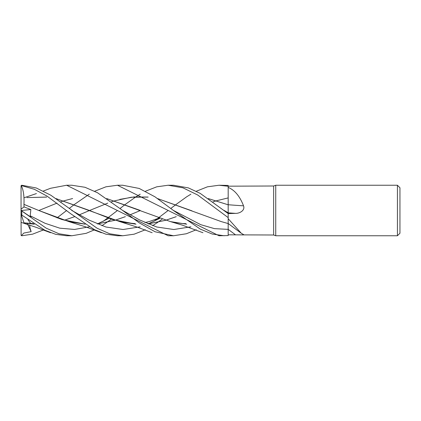 <?xml version="1.0" encoding="UTF-8"?>
<svg xmlns="http://www.w3.org/2000/svg" width="421" height="421" viewBox="0 0 421 421"><rect width="100%" height="100%" fill="white"/><g stroke="black" fill="none" stroke-linecap="round" stroke-linejoin="round"><path stroke-width="0.63" d="M397.424 235.76L397.424 185.24L399.95 187.766L399.95 233.234L397.424 235.76L275.734 235.76L273.65 235.002L228.182 234.818L228.171 223.162M228.171 223.562L228.182 213.594L200.238 193.397L188.345 187.887L173.473 185.24L168.142 185.24L182.935 187.819L197.707 195.007L228.182 217.615L228.171 223.109L228.182 218.678M228.182 213.726L228.182 204.664M228.171 212.3L228.171 211.826M228.171 210.395L228.171 209.169M228.171 207.542L228.182 185.429L219.041 185.24L228.182 186.261L228.171 204.795L228.182 187.403M273.65 235.002L273.65 185.998L275.734 185.24L397.424 185.24M228.182 186.182L273.65 185.998M228.182 187.413C234.713 190.082 239.833 196.218 243.533 205.827C245.332 210.426 239.549 213.542 235.507 213.363L228.182 213.594M228.182 218.71L241.291 233.271L243.801 234.708L242.712 235.002M275.734 235.76L275.734 185.24M241.291 233.271L228.182 223.509L228.182 220.504M228.182 234.818L228.177 229.377L228.182 235.571L219.041 235.76L117.459 185.24L122.716 185.24L139.209 188.45L154.97 196.812L173.284 210.358L200.728 224.667L214.452 228.629L228.177 229.377A425.652 396.982 -134.7 0 1 235.507 234.834M228.182 189.876L228.182 204.738A427.636 108.497 -164.6 0 0 243.533 205.827M228.182 204.811L208.353 198.607M228.171 227.24L228.171 226.614M43.926 229.75L32.591 234.165L21.808 235.755L21.087 235.239M57.03 217.883L66.634 210.5M69.202 208.448L74.575 204.332M74.585 204.322L89.289 194.176M94.63 191.25L105.955 186.808L117.459 185.24M224.188 235.76L212.205 234.023L200.28 229.113L173.284 210.358L200.728 224.667L214.452 228.629L228.182 229.377L228.171 224.246M66.634 185.24L71.823 185.24L84.995 187.277L97.488 192.739L122.532 210.353L139.625 219.957L156.717 226.987L173.81 229.513L190.902 226.824L173.81 229.513L156.717 226.987L139.625 219.957L122.532 210.353L139.172 222.798L155.065 231.771L173.473 235.76L168.142 235.76L66.634 185.24L50.488 188.298M71.796 235.76L66.634 235.76L55.772 234.355L44.852 230.213L21.808 215.089L21.808 211.01L21.087 210.453M94.63 229.75L86.184 233.329L71.823 235.76L59.019 233.776L46.168 228.161L21.808 211.01M145.398 229.75L134.141 234.187L122.716 235.76L117.459 235.76L105.881 234.176L94.478 229.677L70.939 213.91L47.063 196.123L34.417 189.318L21.808 185.661L21.808 185.245L21.087 185.761M122.716 235.76L109.823 233.813L97.114 228.256L50.852 195.239L36.269 187.982L21.808 185.245M21.05 235.002A0.758 0.758 0 0 0 21.118 235.313L21.05 213.936L21.387 214.978L21.808 215.089M29.602 225.035L30.212 228.766L31.165 231.624L23.802 233.076L21.382 235.628L21.118 235.313M21.382 185.372L21.118 185.687A0.758 0.758 0 0 0 21.05 185.998L21.808 185.661M106.739 198.575L170.489 221.614L186.692 224.209M38.806 210.5L57.03 203.117M60.661 201.87L64.239 200.733M64.26 200.728L72.607 198.538M106.787 198.612L140.235 210.416M196.286 229.75L186.361 233.755L173.473 235.76M21.05 213.936L21.05 210.453L31.165 217.32L30.212 215.778L30.849 209.542L24.039 206.906L23.95 204.353C24.329 196.323 23.45 190.087 21.318 185.635M23.934 204.369L38.616 210.421L68.902 221.614L85.195 224.204M97.388 223.935L114.975 220.283M115.001 220.272L125.384 216.673M130.068 214.81L140.235 210.584L130.057 214.805M208.3 198.57L228.171 204.795M153.776 221.404L168.142 210.5M170.8 208.448L176.236 204.332M176.241 204.327L186.64 196.823M186.692 196.791L190.902 194.176M196.286 191.25L207.453 186.813L219.041 185.24M228.171 206.611L228.182 212.794L224.009 210.363M23.95 204.353L38.59 210.411M38.616 210.421L62.013 219.573L85.158 224.177M97.309 223.919L114.944 220.272M114.97 220.267L125.374 216.668M30.212 215.778L44.979 223.251L59.75 228.166L74.517 229.45L89.289 226.824M97.461 223.909L108.95 218.325M111.328 219.141L106.787 222.388M106.739 222.425L101.893 225.677M162.201 219.141L157.665 222.393M157.628 222.42L152.602 225.677M228.171 197.917L216.636 200.728M216.61 200.733L213 201.87M176.236 216.668L165.706 220.262M165.669 220.272L147.997 223.919M135.951 224.183L112.66 219.557L89.336 210.421L56.014 198.607M46.673 197.096L27.16 197.581M71.644 210.358L88.784 219.988L105.924 227.008L123.064 229.513L140.198 226.824L123.064 229.513L105.924 227.008L88.784 219.988L71.644 210.363M148.06 223.946L165.7 220.283M148.16 223.904L159.869 218.325L148.16 223.904M26.918 197.596L46.605 197.065M55.961 198.575L119.79 221.609L135.988 224.204M165.737 220.272L176.241 216.673M23.95 222.867L34.29 224.177M64.239 220.267L74.575 216.668M79.374 214.805L89.336 210.579L79.38 214.81M89.515 210.5L107.771 203.117M111.344 201.87L114.975 200.733M115.001 200.728L131.315 197.223L148.16 197.096M157.665 198.607L191.955 210.842M103.045 221.404L107.755 217.894M107.771 217.883L117.459 210.5M120.106 208.453L125.374 204.332M125.384 204.327L135.951 196.817M135.988 196.796L140.198 194.176M145.398 191.25L156.759 186.819L168.142 185.24M34.338 224.209L23.955 222.888L21.318 214.773M64.26 220.272L74.585 216.678M119.79 199.391L133.925 196.939L148.066 197.06M157.628 198.58L221.299 221.614L228.182 223.567M31.165 231.624L27.249 223.456M27.944 219.72L30.844 223.598M24.039 206.906L21.05 209.184L21.05 186.24M21.05 210.5L21.05 209.184M21.108 210.495L30.849 209.542M228.182 212.837A425.652 107.992 -164.6 0 0 235.507 213.363M170.489 221.614L182.388 225.167L202.948 232.729M185.824 223.635L182.314 223.556L174.178 222.446M68.902 221.614L85.863 226.93L101.466 232.724M159.091 218.046L149.46 221.478L144.956 222.577M135.12 223.64L123.437 222.451M50.567 188.271L43.426 190.997M36.411 193.571L23.992 197.791M119.79 221.609L137.499 227.219L152.176 232.729M33.464 223.635L23.944 222.851M21.387 222.462L35.922 227.251L50.567 232.729"/></g></svg>
